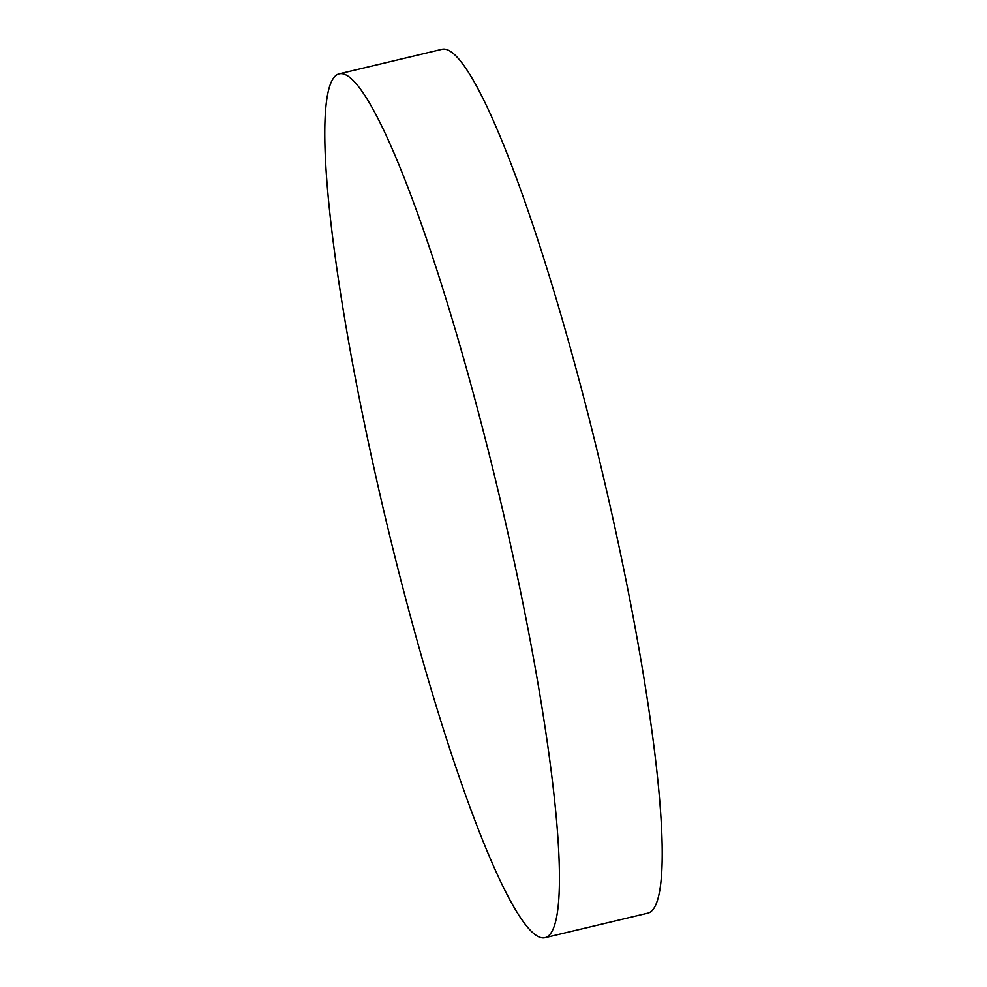 <?xml version="1.0" encoding="UTF-8"?>
<svg xmlns="http://www.w3.org/2000/svg" width="987" height="987" viewBox="0 0 987 987"><rect width="100%" height="100%" fill="white"/><g stroke="black" fill="none" stroke-linecap="round" stroke-linejoin="round"><path stroke-width="1.48" d="M339.084 73.865L441.855 49.35A444.014 57.949 76.6 0 1 598.727 457.252A444.014 57.949 76.6 0 1 647.916 913.135L545.145 937.65A444.014 57.949 76.6 0 1 388.273 529.748A444.014 57.949 76.6 0 1 339.084 73.865A444.014 57.949 76.6 0 1 495.955 481.767A444.014 57.949 76.6 0 1 545.145 937.65"/></g></svg>
